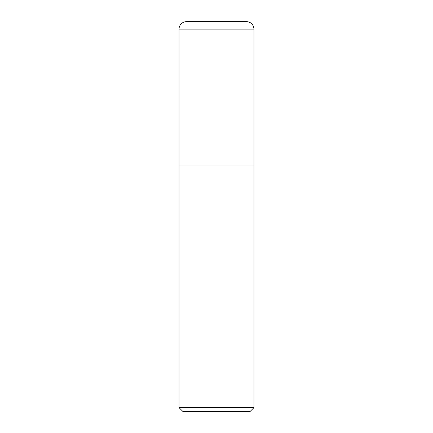 <?xml version="1.0" encoding="UTF-8"?>
<svg xmlns="http://www.w3.org/2000/svg" width="433" height="433" viewBox="0 0 433 433"><rect width="100%" height="100%" fill="white"/><g stroke="black" fill="none" stroke-linecap="round" stroke-linejoin="round"><path stroke-width="0.65" d="M246.474 21.65A7.496 7.496 0 0 1 253.971 29.146C253.522 24.594 251.026 22.099 246.474 21.65L186.526 21.65A7.496 7.496 0 0 0 179.029 29.146L179.029 407.605L253.971 407.605L253.971 29.146L253.971 165.915L179.029 165.915L253.971 165.915M179.029 407.605L182.775 411.35L250.225 411.35L253.971 407.605M179.029 29.146L253.971 29.146"/></g></svg>
